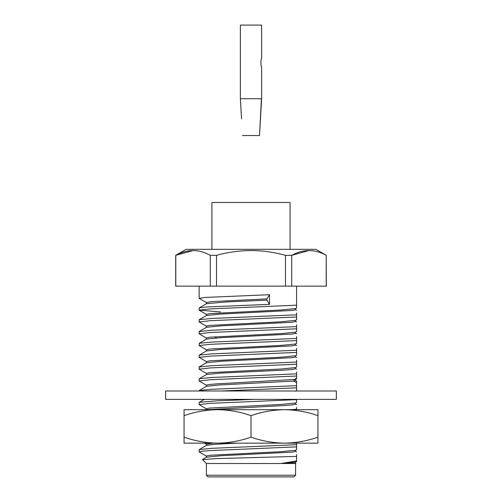 <?xml version="1.0" encoding="UTF-8"?>
<svg xmlns="http://www.w3.org/2000/svg" width="502" height="502" viewBox="0 0 502 502"><rect width="100%" height="100%" fill="white"/><g stroke="black" fill="none" stroke-linecap="round" stroke-linejoin="round"><path stroke-width="0.75" d="M240.583 98.725L261.416 98.725L259.534 135.54L261.624 98.725L261.624 66.935C260.695 66.935 260.695 58.565 261.624 58.565L261.624 25.1L240.376 25.1L240.376 98.725L241.569 118.861M259.534 135.54L242.466 135.54M336.34 399.36L165.66 399.36L165.66 390.995L336.34 390.995L336.34 399.36M296.6 443.14L296.6 449.623L295.515 450.25M206.378 457.303L206.378 456.023L209.585 455.301L280.75 451.693L295.496 450.25M206.378 445.494L206.378 444.214L213.369 443.14M199.25 451.957L201.948 451.216L210.068 450.595L296.6 446.868L296.6 444.703L211.599 448.336L199.231 449.554L199.125 451.838M296.6 407.411L296.6 409.576M290.407 409.676L296.6 409.281L296.6 409.676M206.491 408.923L199.125 404.606L210.056 403.363L296.6 399.636L296.6 402.397L295.509 403.024M221.313 390.995L296.6 387.833L296.6 390.575L295.509 391.215M295.515 380.416L296.6 381.043L296.6 387.833L296.6 385.668L211.612 389.301L199.231 390.518L199.125 390.995M206.491 385.31L199.125 380.993L210.056 379.75L296.6 376.023L296.6 378.753M206.391 410.071L206.391 408.791L209.604 408.07L280.75 404.461L295.49 403.024M206.391 386.458L206.391 385.178L209.171 384.507L217.259 383.835L295.496 379.405M254.545 399.36L216.82 400.841L199.231 402.322L199.125 404.606M295.628 379.274L295.628 380.554L293.89 381.074L218.966 385.009L206.491 386.314L199.231 390.512M295.622 402.88L295.622 404.16L292.691 404.85L284.207 405.541L207.357 409.676M296.6 454.636L296.6 456.4L217.171 458.583L202.45 459.556L206.404 463.515L206.404 475.225L295.596 475.225L295.596 463.515L206.404 463.515M236.856 443.14L215.753 444.245L206.491 445.349L199.231 449.554M295.609 450.106L295.609 451.386L292.415 452.107L221.238 455.716L206.498 457.159M296.6 460.943L296.6 461.426L295.515 462.06L281.183 463.478L296.6 460.943L296.6 456.4M295.628 343.845L295.628 345.125L292.396 345.847L221.213 349.455L206.491 350.898L199.125 355.215L199.125 357.38L210.056 356.138L296.6 352.41L296.6 355.165L295.515 355.792L280.794 357.236L209.61 360.838L206.391 361.559L206.397 362.839M295.628 355.654L295.628 356.935L292.371 357.656L221.225 361.258L206.51 362.701M295.615 368.744L292.377 369.466L283.115 370.187L221.213 373.068L206.498 374.511M296.6 348.375L296.6 350.245L211.593 353.885L199.231 355.096M296.6 360.185L296.6 362.049L211.593 365.688L199.125 367.018L199.125 369.183L210.056 367.941L296.6 364.22L296.6 366.975L295.515 367.602M296.6 371.988L296.6 373.858L211.593 377.498L199.231 378.709L199.125 380.993M295.747 463.214L281.183 463.478M295.628 461.922L295.628 463.202L295.145 463.478M296.6 376.023L296.6 373.858L296.6 376.023M206.485 373.501L199.125 369.183M296.6 364.22L296.6 362.049L296.6 364.22M206.485 361.697L199.125 357.38M296.6 352.41L296.6 350.245L296.6 352.41M206.485 349.888L199.125 345.571L210.056 344.328L296.6 340.601L296.6 343.337M296.6 340.601L296.6 338.436L296.6 340.601M206.397 374.649L206.397 373.369L209.641 372.647L280.781 369.039L295.49 367.602M206.397 351.036L206.397 349.756L209.623 349.034L280.781 345.426L295.496 343.983M296.6 336.566L296.6 338.436L211.656 342.075L199.231 343.286L199.125 345.571M206.485 302.662L199.143 298.345L205.098 297.435L269.524 294.705L266.938 298.885L266.938 300.165L227.067 301.915L206.498 303.666M295.628 308.435L295.628 309.715L292.346 310.431L221.187 314.032L206.491 315.476L199.231 319.674L199.125 321.958L210.056 320.715L296.6 316.988L296.6 319.743L295.515 320.37L280.8 321.813L209.648 325.415L206.397 326.137L206.391 327.417M295.622 320.238L295.622 321.518L292.327 322.24L221.206 325.842L206.517 327.279M295.622 332.048L295.622 333.328L292.34 334.05L221.2 337.645L206.498 339.088M266.938 300.165L269.524 304.35L206.278 306.986L199.238 307.87L199.125 310.148L210.056 308.906L296.6 305.185L296.6 307.939L295.515 308.567M296.6 312.953L296.6 314.823L211.599 318.463L199.231 319.674M296.6 324.763L296.6 326.633L211.599 330.266L199.125 331.596L199.125 333.767L210.125 332.525L296.6 328.797L296.6 331.546L295.515 332.18M296.6 328.797L296.6 326.633L296.6 328.797M206.485 326.275L199.125 321.958M296.6 316.988L296.6 314.823L296.6 316.988M220.547 311.924L199.125 310.148M296.6 305.185L296.6 286.14L296.6 305.185M206.391 339.22L206.391 337.94L209.673 337.218L280.787 333.623L295.49 332.18M206.397 315.607L206.397 314.327L209.66 313.606L280.787 310.004L295.49 308.567M206.397 303.804L206.397 302.524L211.53 301.614L266.938 298.885M269.524 294.705L269.524 304.35M206.404 475.225L208.079 476.9L293.921 476.9L295.596 475.225M326.212 286.14L326.212 255.349L326.3 286.14L175.7 286.14L175.7 255.349L193.032 250.517M285.494 286.14L285.494 255.349L291.718 255.349L308.968 250.517M291.718 286.14L291.718 255.349C303.277 248.992 314.779 248.992 326.212 255.349M216.506 286.14L216.506 255.349C239.63 248.992 262.628 248.992 285.494 255.349M210.282 286.14L210.282 255.349L216.506 255.349M175.788 286.14L175.788 255.349C187.346 248.992 198.848 248.992 210.282 255.349M326.3 255.349L315.871 249.325L186.129 249.325L175.7 255.349M290.074 249.325L290.074 202.475L211.926 202.475L211.926 249.325M184.065 409.676L317.935 409.676L317.935 415.656C307.023 411.841 295.866 409.845 284.465 409.676C273.069 409.845 261.912 411.841 251 415.656C240.088 411.841 228.931 409.845 217.535 409.676C206.134 409.845 194.977 411.841 184.065 415.656L184.065 409.676M199.212 443.14L217.535 443.14L184.065 443.14L184.065 415.656M317.935 415.656L317.935 443.14L284.465 443.14L302.788 443.14M317.935 437.167C307.023 440.982 295.866 442.971 284.465 443.14L217.535 443.14C206.134 442.971 194.977 440.982 184.065 437.167M251 415.656L251 437.167C240.088 440.982 228.931 442.971 217.535 443.14M284.465 443.14C273.069 442.971 261.912 440.982 251 437.167M293.89 379.794L296.6 378.169M296.6 382.706L293.89 381.074M293.865 381.074L293.865 379.801M216.343 337.946L214.843 336.767M206.485 456.155L199.231 451.951M206.378 444.283L204.408 443.14M204.352 399.36L199.231 402.322M295.509 404.022L296.6 404.656M296.6 451.888L295.509 451.254M202.482 459.481L206.491 457.159M295.515 344.993L296.6 345.621M295.515 356.803L296.6 357.43M206.485 362.701L199.225 366.906M295.515 368.606L296.6 369.234M206.485 374.511L199.225 378.709M296.613 378.772L295.515 379.405M296.607 343.355L295.515 343.983M296.594 333.811L295.509 333.184M199.231 343.286L206.491 339.088M206.485 303.666L199.231 307.87M295.515 309.571L296.6 310.198M295.515 321.38L296.6 322.008M206.485 327.279L199.231 331.483M295.634 367.464L295.634 368.744M199.231 310.267L206.485 314.472M206.485 338.084L199.231 333.88M199.125 286.14L199.125 298.345"/></g></svg>
